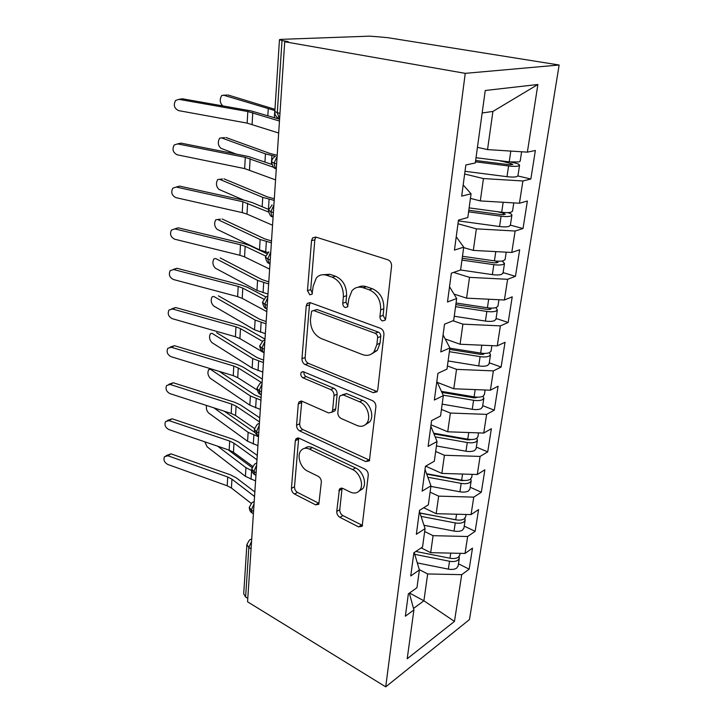 <?xml version="1.0" encoding="UTF-8"?>
<svg xmlns="http://www.w3.org/2000/svg" width="723" height="723" viewBox="0 0 723 723"><rect width="100%" height="100%" fill="white"/><g stroke="black" fill="none" stroke-linecap="round" stroke-linejoin="round"><path stroke-width="1.08" d="M382.449 320.913L385.079 320.208L385.711 318.572L391.559 266.172C391.64 263.036 390.42 260.913 387.889 259.792L315.716 237.045L312.607 237.912L311.532 240.651L307.474 290.646L309.806 294.803L312.002 294.234L313.204 286.109L316.349 277.975C319.132 274.93 322.548 274.026 326.588 275.264L332.354 277.234C339.801 280.732 343.479 287.23 343.38 296.737L342.765 303.235C342.738 305.296 343.542 306.724 345.178 307.519L347.573 306.886L348.866 298.671L351.956 290.763C354.957 287.383 358.689 286.371 363.145 287.718L369.227 289.796C377.063 293.457 380.885 300.144 380.669 309.869L379.946 316.511C379.891 318.617 380.732 320.081 382.449 320.913M336.746 511.432C336.719 513.999 337.786 515.969 339.955 517.343L358.527 526.868L362.142 526.29L368.251 475.183C368.305 472.471 367.185 470.447 364.88 469.091L299.123 438.219L296.005 438.78L295.309 440.705L291.45 488.332C291.459 490.836 292.481 492.734 294.514 494.026L315.544 504.808L318.816 504.302L321.328 482.133C321.337 479.539 320.28 477.596 318.147 476.285L307.501 471.062C300.506 467.944 296.547 455.644 300.931 450.61C303.082 448.088 305.91 447.582 309.408 449.091L352.571 469.552C359.846 472.67 364.13 484.997 359.774 490.311C357.37 493.231 354.18 493.809 350.212 492.029L342.901 488.441L339.449 489.037L336.746 511.432L339.756 509.733C339.72 512.3 340.786 514.261 342.955 515.616L362.557 525.458M284.726 41.753L465.241 73.348L385.721 686.85L247.555 601.798L284.726 41.753L288.233 41.618L282.006 40.533L277.289 112.707L279.973 113.33M373.285 392.67L376.999 391.803L377.777 389.742L383.931 334.55C384.003 331.559 382.819 329.462 380.361 328.269L310.303 302.684L307.176 303.47L306.236 305.91L301.961 358.716C301.961 361.464 303.036 363.416 305.196 364.582L373.285 392.67L376.367 391.279L377.189 391.523M375.879 406.805L369.381 460.84L365.711 461.572L299.72 430.953C297.623 429.724 296.575 427.799 296.566 425.178L298.292 403.976L299.042 401.925L302.169 401.292L328.522 412.914L331.884 412.209L332.625 410.203L334.017 395.562C334.044 392.797 332.932 390.8 330.7 389.58L302.991 377.849C300.822 376.331 300.253 374.46 301.301 372.246L303.488 371.776L372.408 400.614C374.785 401.898 375.942 403.958 375.879 406.805M465.241 73.348L559.132 65.007L469.48 619.557L385.721 686.85M503.036 273.023L501.626 274.36C499.448 275.074 496.358 275.165 492.363 274.623L460.596 269.995L451.351 273.167L447.492 301.988L456.683 298.518L453.664 320.497L444.509 324.193L440.795 351.929L449.887 347.953L446.986 369.137L437.921 373.321L434.342 400.045L443.344 395.598L440.542 416.014L431.577 420.65L428.124 446.407L437.035 441.527L434.333 461.22L425.458 466.281L422.133 491.125L430.953 485.847L428.341 504.853L419.557 510.302L416.349 534.279L425.07 528.63L422.548 546.995L413.863 552.788L410.754 575.951L419.394 569.959L416.963 587.709L408.359 593.836L405.359 616.213L413.908 609.914L409.345 593.131M460.596 270.004L463.732 247.167L454.451 250.086L458.463 220.126L467.808 217.533L471.062 193.8L461.681 196.114L465.865 164.943L475.3 162.982L485.25 90.492L537.885 84.492L527.374 152.146L487.537 149.589L477.442 147.347M517.912 175.969L530.854 179.015L535.363 150.483L527.374 152.146M530.854 179.015L522.892 180.976L519.439 203.226L480.298 200.922L470.438 198.382M510.375 225.151L523.018 228.54L527.374 201.021L519.439 203.226M523.018 228.54L515.119 231.017L511.785 252.472L473.312 250.402L463.678 247.6M503.1 272.616L515.463 276.331L519.665 249.778L511.785 252.472M515.463 276.331L507.618 279.295L504.401 299.991L466.579 298.147L453.981 294.062M496.068 318.472L508.17 322.476L512.218 296.837L504.401 299.991M508.17 322.476L500.379 325.883L497.27 345.874L460.081 344.238L445.187 338.933M489.272 362.783L501.12 367.067L505.034 342.286L497.27 345.874M501.12 367.067L493.384 370.89L490.384 390.203L453.8 388.766L437.325 382.377M482.702 405.639L494.297 410.176L498.093 386.218L490.384 390.203M494.297 410.176L486.633 414.378L483.723 433.059L447.727 431.794L431.025 424.808M476.349 447.103L487.709 451.875L491.369 428.694L483.723 433.059M487.709 451.875L480.099 456.43L477.288 474.505L441.861 473.411L425.666 466.163M470.194 487.239L481.328 492.236L484.871 469.796L477.288 474.505M481.328 492.236L473.773 497.126L471.053 514.604L436.177 513.682L423.696 507.736M464.238 526.118L475.147 531.315L478.581 509.588L471.053 514.604M475.147 531.315L467.654 536.511L465.025 553.447L430.682 552.67L421.211 547.889M458.463 563.786L469.164 569.173L472.49 548.124L465.025 553.447M469.164 569.173L461.726 574.658L454.46 621.409L407.203 658.761L413.908 609.914M419.394 569.959L414.225 552.544M409.507 593.023L423.895 600.795L427.673 573.963L419.286 569.597M461.726 574.658L427.673 573.963M413.511 608.432L423.895 600.795L454.46 621.409M425.07 528.63L419.421 511.315M430.682 552.67L433.077 535.671L424.672 531.532M467.654 536.511L433.077 535.671M430.953 485.847L425.034 469.471M436.177 513.682L438.653 496.132L430.086 492.146M473.773 497.126L438.653 496.132M437.035 441.527L430.836 426.172M441.861 473.411L444.419 455.273L435.671 451.468M480.099 456.43L444.419 455.273M443.344 395.598L436.855 381.337M447.727 431.794L450.375 413.041L441.446 409.426M486.633 414.378L450.375 413.041M449.887 347.953L443.082 334.894M453.8 388.766L456.538 369.363L447.42 365.955M493.384 370.89L456.538 369.363M456.683 298.518L449.534 286.742M460.081 344.238L462.91 324.157L452.996 320.768M500.379 325.883L462.91 324.157M463.732 247.167L456.231 236.792M466.579 298.147L469.516 277.352L453.565 272.408M507.618 279.295L469.516 277.352M471.062 193.8L463.181 184.943M473.312 250.402L476.358 228.848L457.975 223.769M515.119 231.017L476.358 228.848M282.006 40.533L279.467 39.666L281.455 39.34L369.616 36.159L379.458 36.9L388.251 37.75L559.132 65.007M480.298 200.922L483.452 178.563L464.645 174.017M522.892 180.976L483.452 178.563M247.781 598.355L245.612 597.017L243.705 593.827L246.859 544.934M487.537 149.589L492.914 111.432L482.169 112.978M492.914 111.432L537.885 84.492M276.611 164.049L271.568 161.898M273.375 212.752L268.441 210.294M270.257 259.792L267.727 258.924L265.431 257.054M267.239 305.242L264.754 304.302L262.512 302.25M264.32 349.191L261.889 348.188L259.693 345.965L262.847 340.949L264.943 339.756M261.5 391.712L259.105 390.646L256.963 388.26L259.991 383.353L262.133 382.169M258.771 432.869L256.421 431.739L254.315 429.209L257.225 424.383L259.403 423.235M256.123 472.725L253.818 471.55L251.758 468.884L254.559 464.13L256.764 463.009M253.556 511.351L251.288 510.122L249.281 507.329L251.984 502.648L254.207 501.563M385.404 319.674L383.091 315.364L383.823 308.739C384.04 299.051 380.235 292.39 372.408 288.748L369.227 289.796M358.237 287.203C360.732 285.91 363.434 285.739 366.335 286.688L372.408 288.748M322.431 274.749L329.833 274.306L335.589 276.258C343.027 279.738 346.688 286.218 346.579 295.689L345.965 302.169L347.962 306.245M312.607 237.912L315.861 237.09L314.821 239.81L310.718 289.643L312.453 293.484M310.221 302.657L309.471 304.862L305.133 357.514C305.133 360.253 306.209 362.196 308.36 363.353L376.367 391.279M377.632 337.668C377.677 335.589 376.855 334.134 375.147 333.294L313.845 310.601L311.622 311.161L310.438 319.439C310.402 328.477 313.936 334.83 321.048 338.481L362.476 354.577C367.157 356.222 371.044 355.246 374.143 351.631L376.882 344.528L377.632 337.668L380.768 336.457C380.813 334.378 379.991 332.923 378.292 332.092L375.147 333.294M313.556 310.519L317.063 309.534L378.292 332.092M371.64 353.918L377.27 350.375L380.009 343.289L376.882 344.528M380.768 336.457L380.009 343.289M301.816 401.157L299.684 423.786C299.684 426.398 300.732 428.314 302.829 429.543L369.706 460.28M332.788 411.803L334.993 410.809L335.734 408.802L337.135 394.207C337.162 391.45 336.059 389.462 333.827 388.251L306.145 376.584L302.991 377.849M303.985 371.984C303.723 374.053 304.446 375.589 306.145 376.584M356.999 425.467C360.958 427.049 364.184 426.353 366.678 423.371C371.486 417.677 367.148 404.627 359.485 401.762L343.47 394.984L340.036 395.743L339.259 397.795L337.84 412.481C337.813 415.219 338.915 417.216 341.157 418.481L356.999 425.467M365.44 424.663L369.742 421.898C374.55 416.213 370.23 403.208 362.575 400.352L359.485 401.762M342.386 394.713L346.579 393.619L362.575 400.352M342.069 488.142L339.756 509.733M359.015 491.188L362.783 488.649C367.139 483.344 362.874 471.053 355.599 467.953L352.571 469.552M304.79 448.305C306.914 446.516 309.48 446.281 312.49 447.618L355.599 467.953M298.698 438.048L294.505 486.769C294.514 489.263 295.526 491.152 297.56 492.435L318.563 503.163L315.544 504.808M476.023 157.722L509.209 161.871L518.807 161.97L520.189 161.093M475.635 160.497L509.001 164.69L512.824 164.473L511.071 163.606L510.881 164.826M475.463 161.807L508.594 165.974C512.761 166.462 515.96 166.489 518.183 166.055L519.539 165.359C519.692 164.546 518.002 163.723 514.469 162.874L510.89 162.06M517.939 175.779L516.556 176.719C514.333 177.18 511.152 177.171 506.995 176.674L465.006 171.306M226.932 95.002L221.726 95.49C219.431 99.557 219.801 103.037 222.847 105.92L222.874 105.929M499.964 160.714L511.071 163.606M516.674 151.459L511.315 151.116M274.966 109.336L228.007 94.966M223.344 95.129L274.885 110.556M178.943 99.349L175.626 100.452C173.195 104.98 174.18 108.36 178.59 110.61L247.167 123.127L247.808 111.532L178.943 99.349L182.341 98.78L250.989 110.89L279.584 119.241M179.928 99.187L182.341 98.78M279.467 121.039L247.808 111.532M278.671 133.005L247.167 123.127M469.128 207.881L501.681 212.255C505.775 212.761 508.929 212.743 511.134 212.182L512.526 211.098M468.802 210.248L501.536 214.659L505.305 214.324L503.606 213.312L503.38 214.785M468.585 211.821L501.084 216.204C505.178 216.719 508.323 216.692 510.528 216.123L511.893 215.264C512.083 214.388 510.736 213.502 507.835 212.607M510.357 225.26L508.956 226.416C506.76 227.004 503.624 227.04 499.548 226.525L458.364 220.886M224.663 137.605L219.693 138.156C217.542 142.024 217.939 145.404 220.886 148.296L236.204 154.08M497.379 211.676L503.606 213.312M277.054 155.219L270.167 153.529L225.974 137.524M221.374 137.822L265.449 153.891L275.409 156.313C273.186 157.56 271.902 159.412 271.577 161.862M462.485 256.276L494.415 260.849C498.436 261.383 501.545 261.31 503.732 260.632L505.133 259.349M462.214 258.256L494.324 262.865L498.048 262.431L496.394 261.283L496.141 262.991M461.961 260.081L493.845 264.663C497.858 265.196 500.967 265.115 503.145 264.428L504.509 263.416L502.124 261.003M222.476 178.979L217.731 179.557C215.707 183.253 216.123 186.543 218.988 189.426L244.22 200.316M495.336 260.976L496.394 261.283M274.306 198.762L267.402 196.873L224.003 178.843M219.458 179.259L262.747 197.37L274.198 200.407M456.068 303L487.41 307.763C491.351 308.305 494.415 308.188 496.584 307.392L497.993 305.928M455.842 304.618L487.365 309.417L490.565 309.29L491.044 308.875L490.483 308.07M455.562 306.669L486.859 311.441C490.8 311.993 493.854 311.866 496.023 311.071L497.379 309.905L495.842 307.646M495.969 319.141L494.55 320.66C492.39 321.482 489.344 321.618 485.422 321.066L454.243 316.249M220.37 219.168L215.834 219.747C213.918 223.28 214.36 226.489 217.144 229.372L259.485 249.851L267.862 252.517M271.505 240.949L264.717 238.888L222.078 218.961M217.596 219.494L260.135 239.512L271.378 242.811M449.869 348.143L480.641 353.068C484.509 353.637 487.528 353.466 489.679 352.571L491.089 350.935M449.688 349.417L480.641 354.387L483.795 354.207L484.238 353.402M449.381 351.685L480.108 356.629C483.976 357.189 486.986 357.026 489.137 356.123L490.492 354.821L489.444 352.67M489.137 363.705L487.718 365.386C485.576 366.308 482.575 366.489 478.716 365.919L448.106 360.949M215.707 258.545L213.99 258.798C212.191 262.169 212.643 265.305 215.355 268.188L256.963 290.429L267.98 294.026M268.784 281.862L262.115 279.647L220.217 257.948M215.797 258.59L257.587 280.397L268.649 283.94M177.569 143.886L174.189 144.998C171.957 149.336 172.969 152.598 177.234 154.803L244.663 168.595L245.287 157.361L177.569 143.886L180.922 143.118L248.432 156.511L271.911 164.446M178.057 143.778L180.922 143.118M273.863 167.402L245.287 157.361M275.553 179.882L244.663 168.595M176.24 187.058L172.815 188.17C170.755 192.327 171.785 195.481 175.915 197.641L242.241 212.616L242.847 201.744L176.24 187.058L179.548 186.109L245.947 200.696L252.39 202.63L268.594 209.435M176.304 187.04L179.548 186.109M268.576 212.047L242.847 201.744M272.544 225.233L246.995 214.098L242.241 212.616M174.957 228.92L171.496 230.022C169.589 234.017 170.637 237.072 174.641 239.196L239.9 255.273L240.479 244.736L174.957 228.92L178.22 227.808L243.543 243.506L249.878 245.621L266.805 253.619M174.785 228.884L178.22 227.808M265.612 256.032L245.169 246.308L240.479 244.736M269.634 269.128L244.564 256.882L239.9 255.273M173.71 269.543L170.221 270.628C168.45 274.469 169.516 277.424 173.403 279.512L237.623 296.629L238.183 286.416L173.71 269.543L176.927 268.269L241.211 285.016L247.438 287.302L265.947 296.981M173.448 269.345L176.927 268.269M263.678 299.114L242.792 288.116L238.183 286.416M266.814 311.64L242.214 298.364L237.623 296.629M441.419 391.36L474.098 396.855C477.903 397.433 480.867 397.225 483 396.231L484.419 394.442M441.898 392.417L474.143 397.858L477.713 397.18M443.145 395.156L473.583 400.298C477.379 400.876 480.352 400.659 482.476 399.665L483.841 398.246L483.109 396.177M482.53 406.787L481.111 408.622C478.988 409.643 476.023 409.86 472.236 409.281L442.169 404.148M213.8 296.466L212.21 296.737C210.51 299.973 210.971 303.027 213.61 305.919L254.523 329.805L265.35 333.637M441.69 391.405L446.001 393.113M266.154 321.572L259.593 319.214L218.409 295.834M214.035 296.584L255.129 320.072L266.001 323.841M172.499 308.974L168.992 310.04C167.356 313.728 168.423 316.593 172.201 318.653L235.409 336.746L235.96 326.832L172.499 308.974L175.671 307.546L238.951 325.269L245.07 327.709L264.989 339.123M171.658 308.838L175.671 307.546M262.377 341.274L240.488 328.64L235.96 326.832M263.579 352.526L239.928 338.59L235.409 336.746M433.673 433.194L467.772 439.195C471.513 439.792 474.433 439.539 476.547 438.454L477.966 436.52M433.972 433.927L467.862 439.9L471.098 439.521M435.147 436.846L467.275 442.521C471.007 443.118 473.927 442.865 476.041 441.771L477.397 440.244L476.882 438.246M476.141 448.468L474.713 450.447C472.607 451.55 469.697 451.812 465.974 451.215L436.43 445.946M211.956 333.339L210.474 333.628C208.875 336.719 209.354 339.711 211.911 342.603L252.146 368.043L262.801 372.074M441.473 434.568L444.202 435.725M263.597 360.117L257.144 357.623L216.647 332.679M212.336 333.52L252.734 358.581L263.434 362.575M171.315 347.275L167.808 348.305C166.281 351.848 167.356 354.641 171.026 356.674L233.267 375.662L233.8 366.046L171.315 347.275L174.46 345.693L236.764 364.338L242.774 366.923L262.341 379.078M170.194 347.103L174.46 345.693M261.292 382.386L238.256 367.962L233.8 366.046M257.09 389.977L237.713 377.614L233.267 375.662M426.57 473.719L461.645 480.162C465.323 480.768 468.206 480.479 470.302 479.313L471.73 477.243M426.724 474.143L461.78 480.587L464.41 480.47M427.844 477.234L461.166 483.38C464.835 483.985 467.718 483.696 469.814 482.521L471.17 480.885L470.809 478.951M469.959 488.811L468.531 490.917C466.443 492.11 463.57 492.399 459.909 491.794L430.872 486.398M211.975 369.164L208.793 369.507C207.284 372.472 207.772 375.4 210.266 378.283L249.833 405.178L260.325 409.417M440.289 476.24L441.753 476.9M261.111 397.551L254.758 394.93L219.259 371.387M210.673 369.453L250.402 395.996L260.94 400.181M170.176 384.473L166.661 385.467C165.242 388.884 166.326 391.595 169.896 393.61L231.188 413.448L231.703 404.103L170.176 384.473L173.276 382.765L234.632 402.259L240.551 404.979L259.765 417.831M168.793 384.302L173.276 382.765M259.494 421.898L236.087 406.127L231.703 404.103M254.442 428.441L235.553 415.499L231.188 413.448M419.973 512.987L455.725 519.819C459.34 520.433 462.187 520.117 464.256 518.87L465.684 516.674M420.009 513.122L457.487 520.063M421.075 516.385L455.255 522.937C458.87 523.551 461.708 523.235 463.786 521.979L465.142 520.235L464.889 518.355M463.967 527.871L462.539 530.104C460.47 531.369 457.641 531.694 454.044 531.08L423.976 525.269M206.543 405.467C205.992 408.504 206.697 411.007 208.658 413.005L247.591 441.265L257.912 445.684M255.083 432.634L224.293 411.215M213.845 407.835L248.143 432.336L258.509 436.719M169.065 420.632L165.549 421.59C164.229 424.88 165.314 427.528 168.793 429.516L229.173 450.14L229.67 441.066L169.065 420.632L172.119 418.798L232.562 439.096L238.391 441.934L257.271 455.436M167.447 420.461L172.119 418.798M256.981 459.756L233.981 443.19L229.67 441.066M252.589 466.281L233.466 452.282L229.173 450.14M415.861 551.459L449.986 558.228C453.538 558.852 456.349 558.499 458.4 557.18L459.828 554.866M414.758 554.333L449.534 561.247C453.086 561.87 455.888 561.518 457.939 560.189L459.295 558.355L459.123 556.529M458.165 565.72L456.737 568.07C454.686 569.408 451.893 569.769 448.35 569.137L417.307 562.919M204.817 441.816L207.103 446.805L245.413 476.349L255.571 480.949M252.029 467.564L228.143 449.787M217.74 446.236L245.947 467.673L251.911 470.709M167.98 455.788L164.473 456.71C163.244 459.882 164.329 462.458 167.718 464.428L227.212 485.793L227.691 476.972L167.98 455.788L171.008 453.845L230.556 474.875L236.285 477.84L254.848 491.956M166.173 455.617L171.008 453.845M254.541 496.493L231.938 479.186L227.691 476.972M251.161 503.344L231.441 488.025L227.212 485.793M279.458 39.774L274.83 111.478L277.289 112.707L279.584 119.178M251.071 548.793L248.848 547.519L245.612 597.017M251.568 541.301L248.848 547.519L246.895 544.482L249.489 539.982L251.731 538.942M277.117 156.322L273.972 163.344L275.463 168.504L276.267 169.191M273.89 205.043L270.8 211.956L272.146 216.719C270.673 216.62 269.435 214.532 268.441 210.465M270.764 252.101L267.727 258.924L268.956 263.317L269.968 264.103M267.853 295.924L265.811 297.126L262.521 302.187M267.745 297.578L264.754 304.302L265.883 308.369L266.977 309.182M264.826 341.545L261.889 348.188L262.919 351.947L264.085 352.779M262.006 384.094L259.105 390.646L260.054 394.134L261.283 394.966M259.268 425.278L256.421 431.739L257.289 434.984L258.572 435.806M256.62 465.169L253.818 471.55L254.613 474.559L255.942 475.363M254.053 503.823L251.288 510.122L252.02 512.923L253.402 513.71L252.02 512.923C250.474 512.074 249.552 510.302 249.263 507.627M383.823 308.739L380.669 309.869M366.335 286.688L363.145 287.718M345.965 302.169L342.765 303.235M346.579 295.689L343.38 296.737M335.589 276.258L332.354 277.234M329.833 274.306L326.588 275.264M310.718 289.643L307.474 290.646M314.821 239.81L311.532 240.651M383.091 315.364L379.946 316.511M308.36 363.353L305.196 364.582M305.133 357.514L301.961 358.716M309.471 304.862L306.236 305.91M317.063 309.534L313.845 310.601M368.739 459.973L365.711 461.572M302.829 429.543L299.72 430.953M299.684 423.786L296.566 425.178M301.428 402.639L298.292 403.976M335.734 408.802L332.625 410.203M337.135 394.207L334.017 395.562M333.827 388.251L330.7 389.58M346.579 393.619L343.47 394.984M341.843 489.128L338.816 490.772M312.49 447.618L309.408 449.091M297.56 492.435L294.514 494.026M294.505 486.769L291.45 488.332M298.409 439.268L295.309 440.705M361.509 525.097L358.527 526.868M342.955 515.616L339.955 517.343M502.187 160.994L500.876 161.265M508.594 165.974L506.995 176.674M510.818 151.089L509.209 161.871M268.242 109.028L267.835 115.59M274.812 110.547L274.351 117.614M252.092 124.32L252.761 112.68M501.084 216.204L499.548 226.525M503.172 202.268L501.681 212.255M265.449 153.891L264.952 161.907M271.902 155.608L271.342 164.248M493.845 264.663L492.363 274.623M495.797 251.613L494.415 260.849M262.747 197.37L262.169 206.733M269.083 199.277L268.432 209.363M486.859 311.441L485.422 321.066M489.381 307.998L489.155 309.525M488.685 299.232L487.41 307.763M260.135 239.512L259.485 249.851M266.353 241.599L265.684 251.975M480.108 356.629L478.716 365.919M482.575 353.312L482.404 354.487M481.816 345.196L480.641 353.068M257.587 280.397L256.963 290.429M263.714 282.648L263.064 292.716M249.507 169.932L250.149 158.662M246.995 214.098L247.618 203.181M244.564 256.882L245.169 246.308M242.214 298.364L242.792 288.116M473.583 400.298L472.236 409.281M476.005 397.099L475.87 397.957M475.183 389.607L474.098 396.855M255.129 320.072L254.523 329.805M261.139 322.467L260.515 332.246M239.928 338.59L240.488 328.64M467.275 442.521L465.974 451.215M469.643 439.448L469.561 439.991M468.766 432.535L467.772 439.195M252.734 358.581L252.146 368.043M258.644 361.129L258.039 370.619M237.713 377.614L238.256 367.962M461.166 483.38L459.909 491.794M462.557 474.053L461.645 480.162M250.402 395.996L249.833 405.178M256.231 398.671L255.635 407.889M235.553 415.499L236.087 406.127M455.255 522.937L454.044 531.08M456.556 514.225L455.725 519.819M248.143 432.336L247.591 441.265M253.872 435.147L253.294 444.103M233.466 452.282L233.981 443.19M449.534 561.247L448.35 569.137M450.745 553.122L449.986 558.228M245.947 467.673L245.413 476.349M251.586 470.592L251.026 479.304M231.441 488.025L231.938 479.186M274.812 111.631C274.731 114.722 276.096 117.036 278.906 118.581L279.611 118.744M272.092 204.88L268.459 210.257M276.294 168.73L275.463 168.504C273.9 168.432 272.598 166.272 271.559 162.042M268.893 251.794L265.44 256.999M273.095 217.017L272.146 216.719M269.995 263.678L268.956 263.317C267.573 263.199 266.389 261.175 265.422 257.243M267.004 308.793L265.883 308.369C264.618 308.287 263.488 306.317 262.503 302.467M264.103 352.444L262.919 351.947C261.717 351.857 260.642 349.941 259.684 346.19M261.301 394.695L260.054 394.134C258.951 394.071 257.921 392.2 256.954 388.513M258.581 435.608L257.289 434.984C257.876 435.147 255.092 434.731 254.306 429.48M255.951 475.246L254.613 474.559C252.987 473.692 252.038 471.893 251.749 469.164M309.941 302.576L307.176 303.47M377.27 350.375L374.143 351.631M301.157 401.021L299.042 401.925M334.993 410.809L331.884 412.209M302.91 371.613L301.301 372.246M369.742 421.898L366.678 423.371M341.238 488.07L339.449 489.037M362.783 488.649L359.774 490.311M297.903 437.903L296.005 438.78M521.617 151.776L520.162 161.292M519.539 165.359L517.912 175.987M513.782 202.892L512.49 211.333M511.893 215.264L510.321 225.513M506.227 252.173L505.088 259.62M504.509 263.416L502.991 273.312M498.942 299.729L497.939 306.245M497.379 309.905L495.915 319.467M491.902 345.639L491.034 351.288M490.492 354.821L489.082 364.067M485.106 389.995L484.365 394.821M483.841 398.246L482.467 407.176M478.527 432.878L477.912 436.927M477.397 440.244L476.077 448.884M472.173 474.342L471.658 477.677M471.17 480.885L469.887 489.254M211.288 368.956L210.167 369.2M466.019 514.478L465.612 517.135M465.142 520.235L463.895 528.341M460.063 553.33L459.756 555.354M459.295 558.355L458.093 566.217"/></g></svg>
